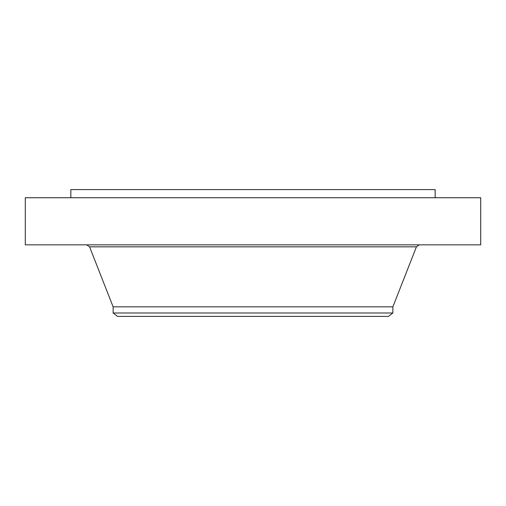 <?xml version="1.0" encoding="UTF-8"?>
<svg xmlns="http://www.w3.org/2000/svg" width="506" height="506" viewBox="0 0 506 506"><rect width="100%" height="100%" fill="white"/><g stroke="black" fill="none" stroke-linecap="round" stroke-linejoin="round"><path stroke-width="0.76" d="M25.3 197.738L480.7 197.738L480.7 244.841L25.3 244.841L25.3 197.738M70.84 197.738L70.84 189.598L435.16 189.598L435.16 197.738M113.129 312.986L392.871 312.986L388.418 316.402L117.582 316.402L113.129 312.986L113.129 306.838L392.871 306.838L416.425 246.827L419.335 244.841M113.129 306.838L89.575 246.827L416.425 246.827M392.871 312.986L392.871 306.838M89.575 246.827L86.665 244.841"/></g></svg>
